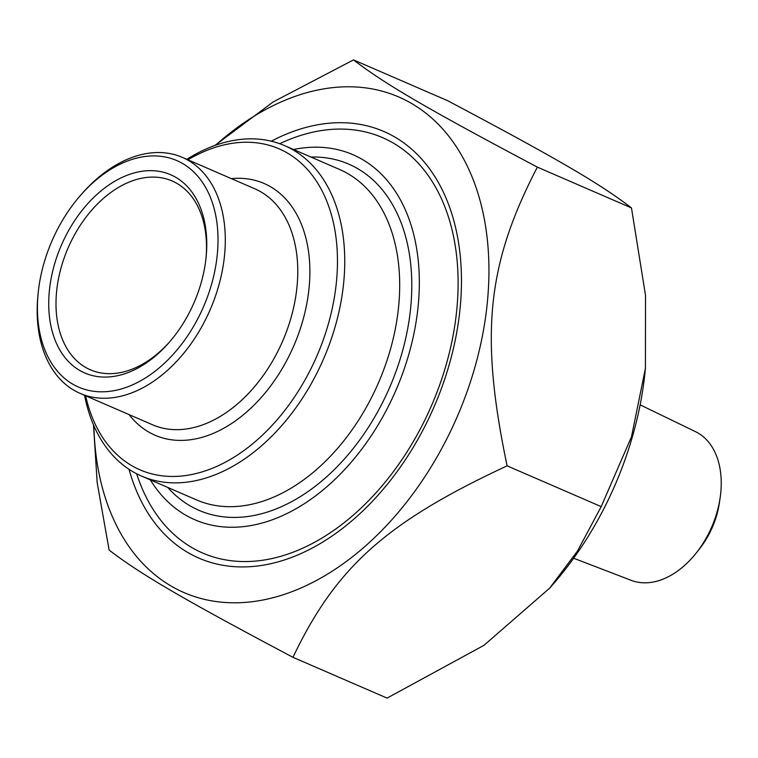 <?xml version="1.0" encoding="UTF-8"?>
<svg xmlns="http://www.w3.org/2000/svg" width="758" height="758" viewBox="0 0 758 758"><rect width="100%" height="100%" fill="white"/><g stroke="black" fill="none" stroke-linecap="round" stroke-linejoin="round"><path stroke-width="1.14" d="M93.897 425.844A270.056 180.736 -66.6 0 0 230.423 602.743A270.056 180.736 -66.6 0 0 448.13 436.22A270.056 180.736 -66.6 0 0 448.054 135.303A270.056 180.736 -66.6 0 0 215.509 145.261M214.874 145.489L273.183 101.913L353.522 59.901C384.846 84.005 428.09 109.237 537.375 167.139C486.816 264.466 479.691 334.733 507.102 465.848C386.239 522.167 335.87 567.211 292.976 657.319C183.692 599.417 140.448 574.185 109.133 550.081L97.176 482.666L93.49 424.897M292.976 657.319L387.082 698.099L483.945 645.342L549.626 588.189L577.558 550.943L601.198 506.628L631.509 436.722L645.418 368.331L645.522 295.421L631.471 207.919C600.156 183.815 556.912 158.583 447.627 100.681L353.522 59.901M645.418 368.331L645.229 370.283A270.056 180.736 113.4 0 1 605.936 504.62A270.056 180.736 113.4 0 1 551.909 585.593L549.626 588.189M537.375 167.139L631.471 207.919M507.102 465.848L601.198 506.628M129.049 469.316A232.488 155.589 -66.6 0 0 379.805 493.202A232.488 155.589 -66.6 0 0 460.144 307.852A232.488 155.589 -66.6 0 0 394.946 137.113A232.488 155.589 -66.6 0 0 271.269 141.196M38.127 293.488L37.9 295.828A128.604 86.061 -66.6 0 0 73.962 390.275A128.604 86.061 -66.6 0 0 80.102 393.383A128.604 86.061 -66.6 0 0 208.109 314.295A128.604 86.061 -66.6 0 0 188.524 160.507A128.604 86.061 -66.6 0 0 182.384 157.399A128.604 86.061 -66.6 0 0 82.338 193.299L80.784 195.062A123.459 82.622 113.4 0 1 182.725 163.576A123.459 82.622 113.4 0 1 162.534 364.996A123.459 82.622 113.4 0 1 38.127 293.488A123.459 82.622 113.4 0 1 80.784 195.062M187.918 159.796A174.899 117.045 113.4 0 1 287.471 153.088A174.899 117.045 113.4 0 1 280.09 416.284A174.899 117.045 113.4 0 1 85.635 395.78M84.564 395.316A180.044 120.494 -66.6 0 0 132.877 471.694A180.044 120.494 -66.6 0 0 141.481 476.043A180.044 120.494 -66.6 0 0 320.681 365.328A180.044 120.494 -66.6 0 0 293.261 150.018A180.044 120.494 -66.6 0 0 284.667 145.659A180.044 120.494 -66.6 0 0 186.838 159.322M293.545 149.506A198.899 133.114 113.4 0 1 362.457 159.512A198.899 133.114 113.4 0 1 371.619 435.187A198.899 133.114 113.4 0 1 150.349 479.89M169.602 341.924A102.88 68.855 113.4 0 1 90.335 369.781A102.88 68.855 113.4 0 1 85.417 367.298A102.88 68.855 113.4 0 1 69.755 244.256A102.88 68.855 113.4 0 1 172.161 180.991A102.88 68.855 113.4 0 1 177.069 183.483A102.88 68.855 113.4 0 1 206.024 257.881M175.856 177.363A108.024 72.294 -66.6 0 0 71.432 225.723A108.024 72.294 -66.6 0 0 65.785 358.543A108.024 72.294 -66.6 0 0 168.816 342.824A108.024 72.294 -66.6 0 0 206.148 256.697A108.024 72.294 -66.6 0 0 175.856 177.363M136.667 473.769A226.339 151.477 -66.6 0 0 191.755 547.503A226.339 151.477 -66.6 0 0 202.557 552.98A226.339 151.477 -66.6 0 0 427.844 413.792A226.339 151.477 -66.6 0 0 393.374 143.11A226.339 151.477 -66.6 0 0 382.572 137.634A226.339 151.477 -66.6 0 0 279.73 143.707M696.327 552.885L699.672 548.65A66.875 44.75 -66.6 0 0 719.295 503.369L720.1 498.025A81.021 54.225 113.4 0 1 696.327 552.885A81.021 54.225 113.4 0 1 631.177 580.334L573.654 558.239M640.14 404.848L695.588 431.719A81.021 54.225 113.4 0 1 698.061 433.036A81.021 54.225 113.4 0 1 720.1 498.025M182.384 157.399L254.859 188.808A128.604 86.061 113.4 0 1 278.357 350.338A128.604 86.061 113.4 0 1 152.585 424.793L80.102 393.383M129.116 414.626A137.17 91.803 -66.6 0 0 289.177 355.767A137.17 91.803 -66.6 0 0 231.398 178.632M284.667 145.659L339.612 169.479A180.044 120.494 113.4 0 1 372.5 395.619A180.044 120.494 113.4 0 1 196.417 499.863L141.481 476.043M167.745 487.432A188.609 126.226 -66.6 0 0 383.321 401.048A188.609 126.226 -66.6 0 0 310.932 157.048"/></g></svg>
